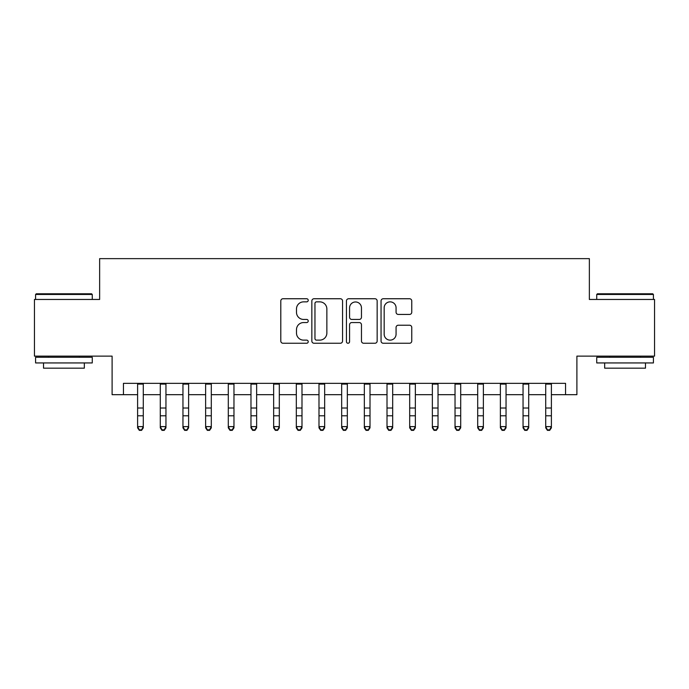 <?xml version="1.0" encoding="UTF-8"?>
<svg xmlns="http://www.w3.org/2000/svg" width="689" height="689" viewBox="0 0 689 689"><rect width="100%" height="100%" fill="white"/><g stroke="black" fill="none" stroke-linecap="round" stroke-linejoin="round"><path stroke-width="1.03" d="M308.224 300.301A1.559 1.559 0 0 0 306.665 298.742L283.024 298.742A2.222 2.222 0 0 0 280.793 300.964L280.793 341.029A2.222 2.222 0 0 0 283.024 343.251L306.665 343.251A1.559 1.559 0 0 0 308.224 341.692A1.559 1.559 0 0 0 306.665 340.133L303.608 340.133A7.123 7.123 0 0 1 296.485 333.011L296.485 329.678A7.123 7.123 0 0 1 303.608 322.555L306.665 322.555A1.559 1.559 0 0 0 308.224 320.996A1.559 1.559 0 0 0 306.665 319.438L303.608 319.438A7.123 7.123 0 0 1 296.485 312.315L296.485 308.982A7.123 7.123 0 0 1 303.608 301.86L306.665 301.86A1.559 1.559 0 0 0 308.224 300.301M409.542 314.434A2.222 2.222 0 0 0 411.764 312.203L411.764 300.964A2.222 2.222 0 0 0 409.542 298.742L383.282 298.742A2.222 2.222 0 0 0 381.051 300.964L381.051 341.029A2.222 2.222 0 0 0 383.282 343.251L409.542 343.251A2.222 2.222 0 0 0 411.764 341.029L411.764 327.447A2.222 2.222 0 0 0 409.542 325.225L398.302 325.225A2.222 2.222 0 0 0 396.072 327.447L396.072 334.182A5.951 5.951 0 0 1 390.12 340.133A5.951 5.951 0 0 1 384.169 334.182L384.169 307.811A5.951 5.951 0 0 1 390.12 301.86A5.951 5.951 0 0 1 396.072 307.811L396.072 312.203A2.222 2.222 0 0 0 398.302 314.434L409.542 314.434M123.443 394.685L123.443 383.342L565.557 383.342L565.557 394.685L576.9 394.685L576.9 356.135L654.55 356.135L654.55 299.457L589.362 299.457L589.362 258.642L99.638 258.642L99.638 299.457L34.45 299.457L34.45 356.135L112.1 356.135L112.1 394.685L137.611 394.685M342.554 300.964A2.222 2.222 0 0 0 340.323 298.742L314.063 298.742A2.222 2.222 0 0 0 311.841 300.964L311.841 341.029A2.222 2.222 0 0 0 314.063 343.251L340.323 343.251A2.222 2.222 0 0 0 342.554 341.029L342.554 300.964M348.677 298.742L374.937 298.742A2.222 2.222 0 0 1 377.159 300.964L377.159 341.029A2.222 2.222 0 0 1 374.937 343.251L363.697 343.251A2.222 2.222 0 0 1 361.467 341.029L361.467 324.777A2.222 2.222 0 0 0 359.245 322.555L351.786 322.555A2.222 2.222 0 0 0 349.564 324.777L349.564 341.692A1.559 1.559 0 0 1 348.005 343.251A1.559 1.559 0 0 1 346.446 341.692L346.446 300.964A2.222 2.222 0 0 1 348.677 298.742M143.278 394.685L160.287 394.685M165.954 394.685L182.955 394.685M188.622 394.685L205.632 394.685M211.299 394.685L228.3 394.685M233.967 394.685L250.977 394.685M256.644 394.685L273.645 394.685M279.312 394.685L296.322 394.685M301.989 394.685L318.99 394.685M324.665 394.685L341.666 394.685M347.334 394.685L364.335 394.685M370.01 394.685L387.011 394.685M392.678 394.685L409.688 394.685M415.355 394.685L432.356 394.685M438.023 394.685L455.033 394.685M460.7 394.685L477.701 394.685M483.368 394.685L500.378 394.685M506.045 394.685L523.046 394.685M528.713 394.685L545.722 394.685M551.389 394.685L565.557 394.685M316.518 301.86A1.559 1.559 0 0 0 314.959 303.418L314.959 338.575A1.559 1.559 0 0 0 316.518 340.133L319.739 340.133A7.123 7.123 0 0 0 326.862 333.011L326.862 308.982A7.123 7.123 0 0 0 319.739 301.86L316.518 301.86M361.467 307.923A5.951 5.951 0 0 0 355.515 301.971A5.951 5.951 0 0 0 349.564 307.923L349.564 317.216A2.222 2.222 0 0 0 351.786 319.438L359.245 319.438A2.222 2.222 0 0 0 361.467 317.216L361.467 307.923M143.278 383.342L143.278 427.86L141.581 430.358L141.581 429.85L139.316 429.85L139.316 430.358L141.581 430.358M137.611 383.342L137.611 426.603L143.278 426.603L141.581 429.85M139.316 430.358L137.611 427.86L137.611 426.603L139.316 429.85M36.267 293.79L91.585 293.79L92.266 294.47L35.587 294.47L36.267 293.79M63.922 362.939L35.587 362.939L35.587 357.272L92.266 357.272L92.266 362.939L63.922 362.939M84.334 362.939L84.334 368.159L43.519 368.159L43.519 362.939M597.415 293.79L652.733 293.79L653.413 294.47L596.734 294.47L597.415 293.79M625.078 362.939L596.734 362.939L596.734 357.272L653.413 357.272L653.413 362.939L625.078 362.939M645.481 362.939L645.481 368.159L604.666 368.159L604.666 362.939M164.249 430.358L161.984 430.358L160.287 427.86L160.287 426.603L165.954 426.603L165.954 427.86L164.249 430.358L164.249 429.85L161.984 429.85L161.984 430.358L160.287 427.86L160.287 426.603L161.984 429.85M186.926 430.358L184.661 430.358L182.955 427.86L182.955 426.603L188.622 426.603L188.622 427.86L186.926 430.358L186.926 429.85L184.661 429.85L184.661 430.358L182.955 427.86L182.955 426.603L184.661 429.85M209.594 430.358L207.329 430.358L205.632 427.86L205.632 426.603L211.299 426.603L211.299 427.86L209.594 430.358L209.594 429.85L207.329 429.85L207.329 430.358L205.632 427.86L205.632 426.603L207.329 429.85M232.271 430.358L230.005 430.358L228.3 427.86L228.3 426.603L233.967 426.603L233.967 427.86L232.271 430.358L232.271 429.85L230.005 429.85L230.005 430.358L228.3 427.86L228.3 426.603L230.005 429.85M165.954 383.342L165.954 426.603L164.249 429.85M160.287 383.342L160.287 426.603M188.622 383.342L188.622 426.603L186.926 429.85M182.955 383.342L182.955 426.603M211.299 383.342L211.299 426.603L209.594 429.85M205.632 383.342L205.632 426.603M233.967 383.342L233.967 426.603L232.271 429.85M228.3 383.342L228.3 426.603M254.939 430.358L252.674 430.358L250.977 427.86L250.977 426.603L256.644 426.603L256.644 427.86L254.939 430.358L254.939 429.85L252.674 429.85L252.674 430.358L250.977 427.86L250.977 426.603L252.674 429.85M256.644 383.342L256.644 426.603L254.939 429.85M250.977 383.342L250.977 426.603M277.615 430.358L275.35 430.358L273.645 427.86L273.645 426.603L279.312 426.603L279.312 427.86L277.615 430.358L277.615 429.85L275.35 429.85L275.35 430.358L273.645 427.86L273.645 426.603L275.35 429.85M279.312 383.342L279.312 426.603L277.615 429.85M273.645 383.342L273.645 426.603M300.292 430.358L298.018 430.358L296.322 427.86L296.322 426.603L301.989 426.603L301.989 427.86L300.292 430.358L300.292 429.85L298.018 429.85L298.018 430.358L296.322 427.86L296.322 426.603L298.018 429.85M301.989 383.342L301.989 426.603L300.292 429.85M296.322 383.342L296.322 426.603M322.96 430.358L320.695 430.358L318.99 427.86L318.99 426.603L324.665 426.603L324.665 427.86L322.96 430.358L322.96 429.85L320.695 429.85L320.695 430.358L318.99 427.86L318.99 426.603L320.695 429.85M324.665 383.342L324.665 426.603L322.96 429.85M318.99 383.342L318.99 426.603M345.637 430.358L343.363 430.358L341.666 427.86L341.666 426.603L347.334 426.603L347.334 427.86L345.637 430.358L345.637 429.85L343.363 429.85L343.363 430.358L341.666 427.86L341.666 426.603L343.363 429.85M347.334 383.342L347.334 426.603L345.637 429.85M341.666 383.342L341.666 426.603M368.305 430.358L366.04 430.358L364.335 427.86L364.335 426.603L370.01 426.603L370.01 427.86L368.305 430.358L368.305 429.85L366.04 429.85L366.04 430.358L364.335 427.86L364.335 426.603L366.04 429.85M370.01 383.342L370.01 426.603L368.305 429.85M364.335 383.342L364.335 426.603M390.982 430.358L388.708 430.358L387.011 427.86L387.011 426.603L392.678 426.603L392.678 427.86L390.982 430.358L390.982 429.85L388.708 429.85L388.708 430.358L387.011 427.86L387.011 426.603L388.708 429.85M392.678 383.342L392.678 426.603L390.982 429.85M387.011 383.342L387.011 426.603M413.65 430.358L411.385 430.358L409.688 427.86L409.688 426.603L415.355 426.603L415.355 427.86L413.65 430.358L413.65 429.85L411.385 429.85L411.385 430.358L409.688 427.86L409.688 426.603L411.385 429.85M415.355 383.342L415.355 426.603L413.65 429.85M409.688 383.342L409.688 426.603M438.023 383.342L438.023 427.86L436.326 430.358L436.326 429.85L434.061 429.85L434.061 430.358L436.326 430.358M432.356 383.342L432.356 426.603L438.023 426.603L436.326 429.85M432.356 426.603L432.356 427.86L434.061 430.358L432.356 427.86L432.356 426.603L434.061 429.85M460.7 383.342L460.7 427.86L458.995 430.358L458.995 429.85L456.729 429.85L456.729 430.358L458.995 430.358M455.033 383.342L455.033 426.603L460.7 426.603L458.995 429.85M455.033 426.603L455.033 427.86L456.729 430.358L455.033 427.86L455.033 426.603L456.729 429.85M481.671 430.358L479.406 430.358L477.701 427.86L477.701 426.603L483.368 426.603L483.368 427.86L481.671 430.358L481.671 429.85L479.406 429.85L479.406 430.358L477.701 427.86L477.701 426.603L479.406 429.85M483.368 383.342L483.368 426.603L481.671 429.85M477.701 383.342L477.701 426.603M504.339 430.358L502.074 430.358L500.378 427.86L500.378 426.603L506.045 426.603L506.045 427.86L504.339 430.358L504.339 429.85L502.074 429.85L502.074 430.358L500.378 427.86L500.378 426.603L502.074 429.85M506.045 383.342L506.045 426.603L504.339 429.85M500.378 383.342L500.378 426.603M527.016 430.358L524.751 430.358L523.046 427.86L523.046 426.603L528.713 426.603L528.713 427.86L527.016 430.358L527.016 429.85L524.751 429.85L524.751 430.358L523.046 427.86L523.046 426.603L524.751 429.85M528.713 383.342L528.713 426.603L527.016 429.85M523.046 383.342L523.046 426.603M549.684 430.358L547.419 430.358L545.722 427.86L545.722 426.603L551.389 426.603L551.389 427.86L549.684 430.358L549.684 429.85L547.419 429.85L547.419 430.358L545.722 427.86L545.722 426.603L547.419 429.85M551.389 383.342L551.389 426.603L549.684 429.85M545.722 383.342L545.722 426.603M143.278 408.017L137.611 408.017M143.278 415.794L137.611 415.794M143.278 384.083L137.611 384.083M165.954 408.017L160.287 408.017M165.954 415.794L160.287 415.794M165.954 384.083L160.287 384.083M188.622 408.017L182.955 408.017M188.622 415.794L182.955 415.794M188.622 384.083L182.955 384.083M211.299 408.017L205.632 408.017M211.299 415.794L205.632 415.794M211.299 384.083L205.632 384.083M233.967 408.017L228.3 408.017M233.967 415.794L228.3 415.794M233.967 384.083L228.3 384.083M256.644 408.017L250.977 408.017M256.644 415.794L250.977 415.794M256.644 384.083L250.977 384.083M279.312 408.017L273.645 408.017M279.312 415.794L273.645 415.794M279.312 384.083L273.645 384.083M301.989 408.017L296.322 408.017M301.989 415.794L296.322 415.794M301.989 384.083L296.322 384.083M324.665 408.017L318.99 408.017M324.665 415.794L318.99 415.794M324.665 384.083L318.99 384.083M347.334 408.017L341.666 408.017M347.334 415.794L341.666 415.794M347.334 384.083L341.666 384.083M370.01 408.017L364.335 408.017M370.01 415.794L364.335 415.794M370.01 384.083L364.335 384.083M392.678 408.017L387.011 408.017M392.678 415.794L387.011 415.794M392.678 384.083L387.011 384.083M415.355 408.017L409.688 408.017M415.355 415.794L409.688 415.794M415.355 384.083L409.688 384.083M438.023 408.017L432.356 408.017M438.023 415.794L432.356 415.794M438.023 384.083L432.356 384.083M460.7 408.017L455.033 408.017M460.7 415.794L455.033 415.794M460.7 384.083L455.033 384.083M483.368 408.017L477.701 408.017M483.368 415.794L477.701 415.794M483.368 384.083L477.701 384.083M506.045 408.017L500.378 408.017M506.045 415.794L500.378 415.794M506.045 384.083L500.378 384.083M528.713 408.017L523.046 408.017M528.713 415.794L523.046 415.794M528.713 384.083L523.046 384.083M551.389 408.017L545.722 408.017M551.389 415.794L545.722 415.794M551.389 384.083L545.722 384.083M35.587 299.457L35.587 294.47M48.506 357.272L48.506 356.135M79.338 357.272L79.338 356.135M92.266 299.457L92.266 294.47M596.734 299.457L596.734 294.47M609.662 357.272L609.662 356.135M640.494 357.272L640.494 356.135M653.413 299.457L653.413 294.47"/></g></svg>

